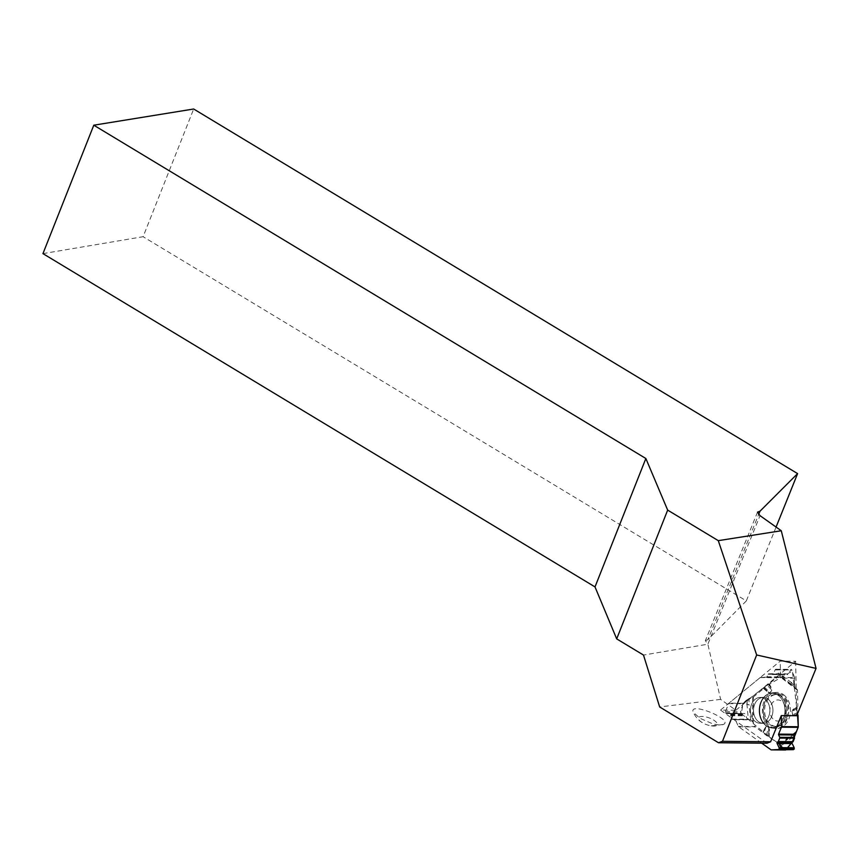 <?xml version="1.0" encoding="UTF-8"?>
<svg xmlns="http://www.w3.org/2000/svg" width="859" height="859" viewBox="0 0 859 859"><rect width="100%" height="100%" fill="white"/><g stroke="black" fill="none" stroke-linecap="round" stroke-linejoin="round"><path stroke-width="0.64" stroke-dasharray="4.29 3.22" d="M786.114 718.017A15.967 12.047 -89.4 0 0 775.677 694.512A15.967 12.047 -89.4 0 0 763.479 710.361A15.967 12.047 -89.4 0 0 775.366 726.435A15.967 12.047 -89.4 0 0 786.114 718.017M781.991 694.673L774.614 692.601C758.583 693.256 758.293 727.39 774.303 728.292C788.315 730.805 794.736 702.726 781.991 694.673M784.825 715.483A10.544 7.956 90.6 0 1 771.038 716.052A10.544 7.956 90.6 0 1 777.62 699.956A10.544 7.956 90.6 0 1 784.825 715.483M787.198 718.027A15.967 12.047 90.6 0 1 776.461 726.446A15.967 12.047 90.6 0 1 764.564 710.372A15.967 12.047 90.6 0 1 776.761 694.523A15.967 12.047 90.6 0 1 787.198 718.027M735.873 710.232L795.649 661.28L780.187 661.162L720.518 710.092L735.873 710.232L720.626 699.366L707.87 644.207L643.488 655.063M764.778 698.979A12.885 9.717 -89.6 0 0 760.247 697.454A12.885 9.717 -89.6 0 0 750.422 710.264A12.885 9.717 -89.6 0 0 760.043 723.224A12.885 9.717 -89.6 0 0 769.557 713.507A12.885 9.717 -89.6 0 0 764.778 698.979A12.885 9.717 -89.6 0 0 760.247 697.454A12.885 9.717 -89.6 0 0 750.734 707.161A12.885 9.717 -89.6 0 0 755.512 721.689A12.885 9.717 -89.6 0 0 760.043 723.224A12.885 9.717 -89.6 0 0 769.557 713.507A12.885 9.717 -89.6 0 0 764.778 698.979M767.033 743.218L720.518 710.092M761.697 743.164L738.729 726.811A1.17 0.88 90.4 0 1 738.396 726.392L735.304 719.735A0.762 0.569 -89.6 0 0 734.821 719.37L732.641 719.445A0.762 0.569 -89.6 0 0 732.641 719.445A0.762 0.569 -89.6 0 1 732.147 719.08L730.59 715.73A0.762 0.569 90.4 0 1 730.547 715.032L730.644 714.742A0.762 0.569 -89.6 0 0 730.601 714.054L730.472 713.765A0.762 0.569 -89.6 0 0 729.989 713.399L726.263 713.528A1.17 0.88 90.4 0 1 725.49 712.97L725.436 712.841A1.17 0.88 90.4 0 1 725.404 711.681L728.647 703.618A1.17 0.88 90.4 0 1 728.958 703.167L760.172 677.579A1.17 0.88 90.4 0 1 760.602 677.407L766.518 677.16A0.762 0.569 -89.6 0 0 767.012 676.763L768.053 674.251A0.762 0.569 -89.6 0 1 768.537 673.853L771.511 673.724A0.762 0.569 90.4 0 1 771.983 674.025L772.123 674.272A0.762 0.569 -89.6 0 0 772.606 674.573L772.853 674.562A0.762 0.569 -89.6 0 0 773.347 674.165L775.129 669.859A1.17 0.88 90.4 0 1 775.881 669.247L775.988 669.236A1.17 0.88 90.4 0 1 776.761 669.784L780.401 677.504A1.17 0.88 90.4 0 1 780.541 678.095L780.187 661.162M795.649 661.28L796.712 715.708M702.318 722.634A9.954 3.608 -160 0 1 701.406 716.481A9.954 3.608 -160 0 1 715.858 721.753A9.954 3.608 -160 0 1 711.188 725.876A9.954 3.608 -160 0 1 702.329 722.644A9.954 3.608 -160 0 1 702.318 722.634L702.318 722.634C702.125 722.505 697.079 720.175 693.202 712.175C688.564 701.062 734.466 719.863 723.289 724.491C721.023 725.329 717.319 725.028 712.175 723.6L699.849 718.242L693.202 712.175M42.95 253.62L143.109 236.708L193.672 109.007M776.074 527.061L746.331 600.892L143.109 236.708M746.331 600.892L707.859 639.687L758.658 514.53M707.859 639.687L705.368 640.653L707.87 644.207L760.032 515.658M720.626 699.366L659.669 706.968M797.12 712.798L797.453 713.969L795.284 714.935L792.674 714.785L797.12 712.798L796.937 709.008L791.923 711.252L797.839 706.066L796.937 709.008M766.518 677.16L781.894 677.225L791.16 684.14A1.879 1.213 -53.2 0 1 791.182 682.422A1.879 1.235 87.6 0 0 791.171 682.744A1.879 1.063 127.7 0 0 791.16 684.14L795.047 687.157L797.517 690.314L797.839 706.066M795.047 687.157L794.36 682.615A1.879 1.235 -92.4 0 1 794.371 682.282L791.182 682.422L782.109 675.636L783.311 673.961L786.286 673.843L771.532 673.724M780.401 677.504L794.693 677.622L794.371 682.282M793.727 734.488L783.258 742.648A1.879 0.902 52.1 0 0 783.483 744.195A1.879 0.58 -157.8 0 1 783.247 744.044A1.879 1.063 -127.1 0 1 783.258 742.648L779.317 745.633L779.628 744.162L766.271 735.315L755.458 726.939A1.17 0.88 -89.6 0 1 755.125 726.531L738.396 726.392M779.317 745.633L781.733 747.77A1.879 0.58 22.2 0 0 781.969 747.921L783.483 744.195L793.748 736.195M785.577 749.993L781.969 747.921M735.304 719.735L750.68 719.853L749.016 704.552L747.008 704.713A1.879 0.655 -24.9 0 1 747.19 704.541L749.016 704.552L749.048 698.56L753.472 696.917L763.597 688.617L764.531 687.05L776.901 677.708A1.17 0.88 -89.6 0 1 777.331 677.536L760.602 677.407M749.048 698.56L745.526 700.944A1.879 0.655 155.1 0 0 745.333 701.116L747.008 704.713L748.318 719.52L732.641 719.445L747.351 719.552L745.268 714.162L744.689 713.518L729.989 713.399A0.762 0.569 -89.6 0 0 729.967 713.399L741.467 713.646L726.263 713.528M728.647 703.618L742.938 703.725L745.333 701.116M794.693 677.622L791.289 669.354L787.52 674.68L786.307 673.843L771.511 673.724M781.894 677.225L782.109 675.636M781.894 677.279L777.331 677.536M742.938 703.725L740.608 711.8L741.435 713.646L726.231 713.528M750.358 719.649L748.318 719.52M750.68 719.853L753.322 722.623L755.125 726.531M783.354 694.566A18.039 13.615 90.4 0 1 789.904 715.611A18.039 13.615 90.4 0 1 775.634 728.443A18.039 13.615 90.4 0 1 763.264 710.361A18.039 13.615 90.4 0 1 775.913 692.472A18.039 13.615 90.4 0 1 783.354 694.566M798.022 715.268L795.445 715.504A0.88 0.58 84.8 0 0 795.284 714.935L797.871 714.699M767.28 735.873L769.374 731.02L769.181 736.721M768.945 729.688L768.805 727.229L766.11 726.317L764.22 729.291L766.078 726.467L768.762 727.369L768.622 736.421L778.63 743.454M769.514 683.764L771.93 690.249L769.986 692.88L768.612 692.687L767.312 691.173L768.612 692.687M795.445 715.504L792.567 714.828L791.826 711.284L793.233 709.781M770.952 686.599L770.448 686.921L768.129 684.44M769.009 684.065L771.844 690.142L767.076 685.053M797.152 707.848L794.081 709.223L797.71 706.699M764.531 687.05L769.9 692.773L768.171 691.924M763.318 732.641L764.467 729.538L763.393 732.974M764.027 687.672L767.312 691.173L763.866 688.274M783.666 748.951L785.652 749.993M798.161 727.305L798.258 726.768M797.431 713.936L792.385 671.083L765.315 686.438L742.949 703.693L741.371 713.636L768.622 736.421M779.328 694.899A17.631 13.304 90.4 0 1 785.727 715.461A17.631 13.304 90.4 0 1 771.79 728.002A17.631 13.304 90.4 0 1 759.7 710.329A17.631 13.304 90.4 0 1 772.069 692.859A17.631 13.304 90.4 0 1 779.328 694.899A17.631 13.304 -89.6 0 0 772.069 692.859A17.631 13.304 -89.6 0 0 759.7 710.329A17.631 13.304 -89.6 0 0 771.79 728.002A17.631 13.304 -89.6 0 0 785.727 715.461A17.631 13.304 -89.6 0 0 779.328 694.899M778.179 695.35A17.116 12.906 90.4 0 1 781.744 721.646A17.116 12.906 90.4 0 1 761.589 720.551A17.116 12.906 90.4 0 1 761.75 700.139A17.116 12.906 90.4 0 1 778.179 695.35A17.116 12.906 -89.6 0 0 761.75 700.139A17.116 12.906 -89.6 0 0 761.589 720.551A17.116 12.906 -89.6 0 0 781.744 721.646A17.116 12.906 -89.6 0 0 778.179 695.35M767.849 699.001A12.885 9.717 90.4 0 1 772.628 713.539A12.885 9.717 90.4 0 1 763.114 723.246A12.885 9.717 90.4 0 1 753.504 710.286A12.885 9.717 90.4 0 1 763.318 697.476A12.885 9.717 90.4 0 1 767.849 699.001A12.885 9.717 -89.6 0 0 763.318 697.476A12.885 9.717 -89.6 0 0 753.504 710.286A12.885 9.717 -89.6 0 0 763.114 723.246A12.885 9.717 -89.6 0 0 772.628 713.539A12.885 9.717 -89.6 0 0 767.849 699.001M794.758 678.202L780.541 678.095M738.729 726.811L755.458 726.939M785.147 749.853L770.931 749.746M760.172 677.579L776.901 677.708M743.185 703.274L728.958 703.167M776.761 669.784L791.966 669.902M775.881 669.247L791.15 669.365M775.129 669.859L790.334 669.977M773.347 674.165L788.057 674.283M772.853 674.562L787.52 674.68M772.123 674.272L786.833 674.39M771.983 674.025L786.715 674.143M768.537 673.853L783.311 673.961M768.053 674.251L782.774 674.358M767.012 676.763L781.83 676.871M725.436 712.841L740.705 712.97M725.404 711.681L740.608 711.8M725.49 712.97L740.759 713.088M730.472 713.765L745.129 713.872M730.601 714.054L745.268 714.162M730.644 714.742L745.344 714.86M730.547 715.032L745.279 715.15M730.59 715.73L745.354 715.848M732.147 719.08L746.911 719.198M792.674 714.785L791.923 711.252M779.983 746.525L783.247 744.044L781.733 747.77M766.271 735.315L768.762 727.369M766.078 726.467L763.855 733.522M779.94 744.581L795.702 732.641M779.628 744.162L796.508 731.385M769.353 728.904L769.374 731.02M764.22 729.291L763.071 732.362M753.322 722.623L753.472 696.917M763.597 688.617L767.216 691.667M797.517 690.314L780.799 677.386M792.653 709.802L794.017 708.718M769.9 692.773L771.844 690.142M794.414 685.246L791.171 682.744L794.36 682.615M797.216 689.423L781.593 677.343M747.223 699.559L747.19 704.541L745.526 700.944M752.613 697.39L752.473 721.41M775.366 726.435L776.461 726.446M775.677 694.512L776.761 694.523M775.634 728.443L771.79 728.002C767.463 727.38 764.059 724.899 761.589 720.551C764.059 724.899 767.463 727.38 771.79 728.002L774.335 728.292M775.913 692.472L772.069 692.859C767.731 693.406 764.285 695.833 761.75 700.139C764.285 695.833 767.731 693.406 772.069 692.859L774.614 692.601M761.589 720.551L763.93 723.385L760.043 723.224L763.93 723.385L761.589 720.551M761.75 700.139L764.134 697.336L760.247 697.454L764.134 697.336L761.75 700.139M711.188 725.876L723.289 724.491M757.52 512.136L705.368 640.653"/><path stroke-width="1.29" d="M770.62 741.779L781.303 715.59L796.712 715.708L816.05 668.399L756.661 654.977L722.473 741.317L770.62 741.779L767.033 743.218L718.511 742.745L722.473 741.317M758.658 514.53L760.011 511.191L797.603 473.61L193.672 109.007L93.792 125.199L42.95 253.62L595.008 586.922L645.861 458.502L667.668 510.106L616.687 638.881L643.488 655.063L659.669 706.968L718.511 742.745M93.792 125.199L645.861 458.502M797.603 473.61L776.074 527.061M595.008 586.922L616.687 638.881M760.011 511.191L757.52 512.136L760.032 515.658L781.271 530.755L816.05 668.399M756.661 654.977L718.285 540.655L667.668 510.106M718.285 540.655L781.271 530.755M781.422 727.208L778.608 734.123A0.762 0.569 -89.6 0 0 778.619 734.875L793.437 734.993L796.508 731.385L798.151 727.337L781.422 727.208A1.17 0.88 90.4 0 0 781.529 726.617L781.303 715.59M798.022 715.268L798.258 726.746L797.431 713.936L798.022 715.268M761.697 743.164L770.931 749.746A1.17 0.88 90.4 0 0 771.382 749.886L793.458 749.66L794.231 747.749L791.773 742.799L793.104 741.661L794.521 738.192L793.437 734.993M778.619 734.875L779.736 737.323A0.762 0.569 -89.6 0 1 779.747 738.074L778.329 741.553A0.762 0.569 90.4 0 1 777.9 741.951L777.663 741.983A0.762 0.569 -89.6 0 0 777.223 742.38L777.105 742.681A0.762 0.569 -89.6 0 0 777.116 743.432L779.038 747.631A1.17 0.88 90.4 0 1 779.059 748.79L779.006 748.919A1.17 0.88 90.4 0 1 778.254 749.542L771.382 749.886M798.151 727.337A1.17 0.88 -89.6 0 0 798.258 726.746L781.529 726.617M785.577 749.993L792.299 742.112L798.161 727.305M778.63 743.454L783.666 748.951M779.006 748.919L794.274 749.037M778.254 749.542L793.458 749.66M779.059 748.79L794.328 748.908M779.038 747.631L794.231 747.749M777.116 743.432L791.826 743.55M777.105 742.681L791.773 742.799M777.223 742.38L791.891 742.498M777.663 741.983L792.363 742.101M777.9 741.951L792.632 742.058M778.329 741.553L793.104 741.661M779.747 738.074L794.521 738.192M779.736 737.323L794.457 737.43M778.608 734.123L793.974 734.241M785.62 749.993L771.339 749.886"/></g></svg>
